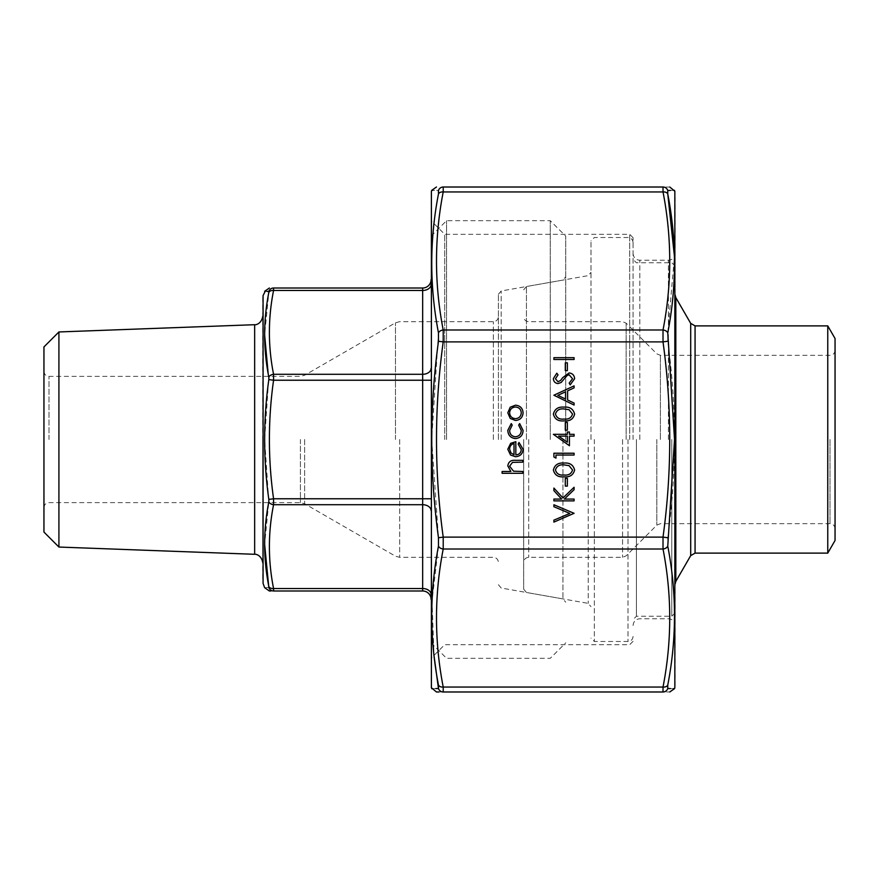 <?xml version="1.0" encoding="UTF-8"?>
<svg xmlns="http://www.w3.org/2000/svg" width="879" height="879" viewBox="0 0 879 879"><rect width="100%" height="100%" fill="white"/><g stroke="black" fill="none" stroke-linecap="round" stroke-linejoin="round"><path stroke-width="0.66" stroke-dasharray="4.39 3.3" d="M498.415 439.5L498.415 294.289L498.415 439.5M43.95 532.081L43.95 346.919M58.915 547.046L58.915 331.954M262.766 439.5L262.766 562.703L262.766 439.5M262.766 297.322L262.766 581.678M431.084 279.599L431.084 599.401L431.084 279.599A8.416 8.416 0 0 1 422.667 288.015L273.567 288.015A5.054 4.999 -90 0 0 268.82 291.465M431.084 439.5L431.084 220.684L431.084 439.5M446.565 439.5L446.565 220.684L446.565 439.5M550.254 439.5L550.254 220.684L550.254 439.5M565.735 439.5L565.735 236.165L565.735 439.5M268.82 586.546A5.054 3.538 169.1 0 0 273.567 588.523C268.007 560.582 268.007 532.652 273.567 504.711L273.567 498.767C268.007 459.256 268.007 419.744 273.567 380.233L273.567 374.289C268.007 346.348 268.007 318.418 273.567 290.477L273.567 288.015M270.919 590.985L273.567 590.985A5.054 4.999 -90 0 1 268.82 587.535C263.26 587.699 263.26 587.699 268.82 587.535M265.194 291.356L267.029 291.41M422.667 288.015L422.667 290.477L273.567 290.477A5.054 3.538 -169.1 0 0 268.82 292.454L264.623 334.844M431.084 284.521A8.416 5.955 180 0 1 422.667 290.477L422.667 374.289L273.567 374.289A5.054 3.538 169.1 0 0 268.82 377.179L264.623 439.5L268.82 501.821L264.623 544.266M268.82 379.585L273.567 380.233L422.667 380.233L422.667 498.767L273.567 498.767L268.82 499.415M268.82 501.821A5.054 3.538 -169.1 0 0 273.567 504.711L422.667 504.711L422.667 588.523L273.567 588.523M835.05 439.5L835.05 350.292L835.05 439.5M835.05 338.514L835.05 540.486M827.765 553.111L827.765 325.889M523.664 439.5L523.664 589.161L523.664 439.5M675.149 686.038L675.149 192.962M633.067 439.5L633.067 237.682L633.067 439.5M590.985 439.5L590.985 240.879L590.985 439.5M675.149 439.5L675.149 253.504L675.149 439.5M431.084 192.962L431.084 686.038M438.962 691.982L443.214 691.982L443.214 687.048C434.27 641.033 434.27 595.028 443.214 549.012L443.214 537.113C434.27 472.034 434.27 406.966 443.214 341.887L443.214 329.988C434.27 283.972 434.27 237.967 443.214 191.952L443.214 187.018A5.054 5.01 -90 0 0 438.467 190.468C429.523 190.303 429.523 190.303 438.467 190.468M443.214 187.018L663.019 187.018C671.963 187.018 671.963 187.018 663.019 187.018L663.019 191.952C671.963 237.967 671.963 283.972 663.019 329.988L663.019 341.887C671.963 406.966 671.963 472.034 663.019 537.113L663.019 549.012C671.963 595.028 671.963 641.033 663.019 687.048L663.019 691.982C671.963 691.982 671.963 691.982 663.019 691.982A5.054 5.01 -90 0 0 667.765 688.532M444.719 439.5L444.719 234.319L444.719 439.5M667.765 193.94A5.054 3.538 169.3 0 0 663.019 191.952L443.214 191.952A5.054 3.538 10.7 0 0 438.467 193.94C429.523 240.242 429.523 286.554 438.467 332.877L431.71 439.5L438.467 537.739L438.467 546.123L432.039 600.84L433.984 655.404M435.83 688.576L432.611 688.642M673.435 688.631L670.347 688.576M438.467 685.06A5.054 3.538 -10.7 0 0 443.214 687.048L663.019 687.048A5.054 3.538 10.7 0 0 667.765 685.06C676.709 638.758 676.709 592.446 667.765 546.123L667.765 537.739C676.709 472.111 676.709 406.614 667.765 341.261L667.765 332.877L674.446 256.492M670.402 190.424L673.622 190.358M438.467 688.532A5.054 5.01 -90 0 0 443.214 691.982M667.765 546.123A5.054 3.538 -10.7 0 1 663.019 549.012L443.214 549.012A5.054 3.538 10.7 0 1 438.467 546.123M667.765 537.739L663.019 537.113L443.214 537.113L438.467 537.739M667.765 341.261L663.019 341.887L443.214 341.887L438.467 341.261M667.765 332.877A5.054 3.538 -169.3 0 0 663.019 329.988L443.214 329.988A5.054 3.538 -10.7 0 0 438.467 332.877M663.019 187.018A5.054 5.01 -90 0 1 667.765 190.468M522.818 473.298L502.107 473.298L502.107 471.485L510.842 471.485L507.798 465.87C508.458 461.805 510.952 459.959 515.281 460.343L522.818 460.343L522.818 462.156L512.512 462.365L509.611 466.189L513.523 471.199L522.818 471.485L522.818 473.298M574.086 359.489L553.891 359.489L553.891 357.676L574.086 357.676L574.086 359.489M567.362 370.619L565.285 370.619L565.285 362.851L567.362 362.851L567.362 370.619M574.613 378.717L570.196 384.859L569.174 383.156L572.537 378.717L569.109 374.762L567.131 375.487L561.165 382.442L558.088 383.563C555.132 383.255 553.561 381.596 553.374 378.585L556.792 373.212L558.033 374.85L555.451 378.794L558 381.75L560.615 380.42L562.626 377.706L569.142 372.949C572.526 373.366 574.35 375.289 574.613 378.717M553.891 395.473L574.086 385.892L574.086 387.87L567.614 390.858L567.614 400.011L574.086 403.076L574.086 405.054L553.891 395.473M565.549 399.022L565.549 391.803L557.824 395.374L565.549 399.022M574.613 414.108C573.262 419.184 569.724 421.437 563.999 420.854C558.264 421.448 554.726 419.206 553.374 414.108C554.693 408.955 558.242 406.625 563.999 407.131C569.757 406.625 573.284 408.955 574.613 414.108M563.988 408.944C559.538 408.482 556.682 410.185 555.451 414.042C556.66 417.943 559.516 419.602 563.988 419.041C568.46 419.602 571.317 417.932 572.537 414.042L569.065 409.713L563.988 408.944M567.362 430.183L565.285 430.183L565.285 422.414L567.362 422.414L567.362 430.183M569.427 445.719L553.374 434.325L567.362 434.325L567.362 431.996L569.427 431.996L569.427 434.325L574.086 434.325L574.086 436.138L569.427 436.138L569.427 445.719M567.362 442.159L567.362 436.138L558.583 436.138L567.362 442.159M574.086 513.556L553.891 522.104L553.891 520.159L569.812 513.435L553.891 506.7L553.891 504.755L574.086 513.556M510.238 418.448L507.798 412.822L510.227 407.208L515.479 405.186C520.148 405.615 522.686 408.164 523.082 412.822C522.686 417.492 520.159 420.041 515.479 420.47L510.238 418.448M521.269 412.833C520.972 409.273 519.039 407.329 515.49 406.999C511.93 407.329 509.974 409.273 509.611 412.833C509.963 416.382 511.93 418.327 515.49 418.657C519.049 418.327 520.972 416.382 521.269 412.833M507.798 430.336L511.259 423.579L512.204 425.095L509.611 430.468C509.798 434.226 511.732 436.325 515.402 436.786C519.104 436.336 521.06 434.226 521.269 430.457L518.676 425.095L519.665 423.579L523.082 430.479C522.818 435.325 520.313 438.028 515.555 438.599C510.677 438.05 508.084 435.292 507.798 430.336M521.269 449.521L518.16 444.093L519.006 442.478L523.082 449.301C522.686 453.905 520.159 456.377 515.479 456.717L510.545 455.025L507.798 449.246L510.699 443.313L515.83 441.697L515.83 454.904C519.159 454.63 520.972 452.839 521.269 449.521M514.017 454.718L514.017 443.51C511.193 444.324 509.732 446.202 509.611 449.158L510.996 452.96L514.017 454.718M574.086 500.876L553.891 500.876L553.891 499.063L561.582 499.063L553.891 490.636L553.891 488.054L562.956 497.975L574.086 487.274L574.086 489.691L564.34 499.063L574.086 499.063L574.086 500.876M567.362 486.109L565.285 486.109L565.285 478.341L567.362 478.341L567.362 486.109M574.613 470.034C573.262 475.121 569.724 477.374 563.999 476.792C558.264 477.385 554.726 475.132 553.374 470.034C554.693 464.881 558.242 462.563 563.999 463.068C569.757 462.563 573.284 464.881 574.613 470.034M563.988 464.881C559.538 464.42 556.682 466.112 555.451 469.979C556.66 473.869 559.516 475.539 563.988 474.979C568.46 475.539 571.317 473.869 572.537 469.979L569.065 465.639L563.988 464.881M555.967 458.146L553.891 456.959L553.891 453.223L574.086 453.223L574.086 455.036L555.967 455.036L555.967 458.146M399.67 439.5L399.67 557.319L399.67 439.5M493.361 439.5L493.361 321.681L493.361 439.5M304.628 439.5L304.628 503.744L304.628 439.5M395.462 439.5L395.462 322.802L395.462 439.5M300.42 439.5L300.42 502.623L300.42 439.5M49.004 439.5L49.004 376.377L49.004 439.5M254.657 324.703L254.657 554.297M501.195 439.5L501.195 290.982L501.195 439.5M562.956 439.5L562.956 598.918L562.956 439.5M263.074 583.403L263.074 295.597M431.084 498.767L422.667 498.767L422.667 504.711A8.416 5.955 180 0 1 431.084 510.666M431.084 368.334A8.416 5.955 180 0 1 422.667 374.289L422.667 380.233L431.084 380.233M431.084 594.479A8.416 5.955 180 0 0 422.667 588.523L422.667 590.985M695.069 553.111L695.069 325.889M622.563 439.5L622.563 557.319L622.563 439.5M528.708 439.5L528.708 557.319L528.708 439.5M656.833 439.5L656.833 525.137L656.833 439.5M626.134 439.5L626.134 323.153L626.134 439.5M660.404 439.5L660.404 355.336L660.404 439.5M829.996 439.5L829.996 523.664L829.996 439.5M690.696 323.362L690.696 555.638M675.819 581.404L675.819 297.596M671.776 439.5L671.776 616.234L671.776 439.5M636.429 439.5L636.429 616.234L636.429 439.5M628.013 439.5L628.013 641.483L628.013 439.5M594.358 439.5L594.358 641.483L594.358 439.5M588.205 439.5L588.205 603.368L588.205 439.5M526.444 439.5L526.444 286.521L526.444 439.5M639.802 439.5L639.802 260.239L639.802 439.5M668.414 439.5L668.414 260.239L668.414 439.5M629.705 439.5L629.705 234.319L629.705 439.5M431.391 687.763L431.391 191.237M674.841 191.237L674.841 687.763M43.95 507.666C44.28 504.579 45.961 502.887 49.004 502.623L300.42 502.623L304.628 503.744L395.462 556.198L399.67 557.319L493.361 557.319C496.404 557.594 498.085 559.275 498.415 562.373M43.95 371.334C44.28 374.421 45.961 376.113 49.004 376.377L300.42 376.377L304.628 375.256L395.462 322.802L399.67 321.681L493.361 321.681C496.404 321.406 498.085 319.725 498.415 316.627M431.084 642.835L446.565 658.316L550.254 658.316L565.735 642.835M431.084 236.165L446.565 220.684L550.254 220.684L565.735 236.165M498.415 584.711L501.195 588.018L562.956 598.918L565.735 602.225M498.415 294.289L501.195 290.982L562.956 280.082L565.735 276.775M835.05 350.292C834.72 353.391 833.039 355.072 829.996 355.336L660.404 355.336L656.833 353.863L626.134 323.153L622.563 321.681L528.708 321.681C525.675 321.406 523.983 319.725 523.664 316.627M835.05 528.708C834.72 525.609 833.039 523.928 829.996 523.664L660.404 523.664L656.833 525.137L626.134 555.847L622.563 557.319L528.708 557.319C525.675 557.594 523.983 559.275 523.664 562.373M675.149 266.128L671.776 262.766L636.429 262.766L633.067 259.404M675.149 612.872L671.776 616.234L636.429 616.234L633.067 619.596M633.067 242.571C632.737 239.473 631.056 237.791 628.013 237.517L594.358 237.517L590.985 240.879M633.067 636.429C632.737 639.527 631.056 641.209 628.013 641.483L594.358 641.483L590.985 638.121M523.664 589.161L526.444 592.479L588.205 603.368L590.985 606.675M523.664 289.839L526.444 286.521L588.205 275.632L590.985 272.325M633.067 625.496C633.506 621.365 635.748 619.124 639.802 618.761L668.414 618.761C672.468 619.124 674.709 621.365 675.149 625.496M633.067 253.504C633.506 257.635 635.748 259.876 639.802 260.239L668.414 260.239C672.468 259.876 674.709 257.635 675.149 253.504M633.067 237.682L629.705 234.319L444.719 234.319L431.084 220.684M633.067 641.318L629.705 644.681L444.719 644.681L431.084 658.316"/><path stroke-width="1.32" d="M58.915 547.046L58.915 331.954L43.95 346.919L43.95 532.081L58.915 547.046L254.657 554.297L254.657 324.703C253.844 324.977 261.162 325.285 262.766 316.297M263.074 583.403L263.074 295.597L263.074 583.403L264.623 587.666L269.359 590.985L270.919 590.985M264.623 544.266L268.82 587.535C263.26 587.699 263.26 587.699 268.82 587.535L268.82 586.546C263.26 558.374 263.26 530.136 268.82 501.821L268.82 499.415C263.26 459.409 263.26 419.47 268.82 379.585L268.82 377.179C263.26 348.776 263.26 320.538 268.82 292.454A5.054 3.538 -169.1 0 1 273.567 290.477L273.567 288.015C268.007 288.015 268.007 288.015 273.567 288.015C268.007 288.015 268.007 288.015 273.567 288.015L422.667 288.015A8.416 8.416 0 0 0 431.084 279.599A8.416 8.416 0 0 1 422.667 288.015L422.667 290.477L273.567 290.477C268.007 318.418 268.007 346.348 273.567 374.289L273.567 380.233C268.007 419.744 268.007 459.256 273.567 498.767L273.567 504.711C268.007 532.652 268.007 560.582 273.567 588.523L273.567 590.985C268.007 590.985 268.007 590.985 273.567 590.985L422.667 590.985L273.567 590.985L273.655 590.238M268.82 292.454L268.82 291.465C263.26 291.301 263.26 291.301 268.82 291.465L268.82 292.454M263.074 295.597L265.194 291.356M267.029 291.41L268.82 291.465A5.054 4.999 90 0 1 273.567 288.015M264.623 334.844L268.183 373.729M422.667 590.985A8.416 8.416 0 0 1 431.084 599.401A8.416 8.416 0 0 0 422.667 590.985L422.667 504.711L273.567 504.711A5.054 3.538 -169.1 0 1 268.82 501.821M268.82 499.415L273.567 498.767L422.667 498.767L422.667 374.289L273.567 374.289A5.054 3.538 169.1 0 0 268.82 377.179M431.084 380.233L273.567 380.233L268.82 379.585M268.82 587.535A5.054 4.999 90 0 0 273.567 590.985M431.084 594.479A8.416 5.955 180 0 0 422.667 588.523L273.567 588.523A5.054 3.538 169.1 0 1 268.82 586.546M827.765 553.111L835.05 540.486L835.05 338.514L827.765 325.889L827.765 553.111L695.069 553.111L690.696 555.638L690.696 323.362L675.819 297.596L675.819 581.404L675.149 583.92M567.362 478.341L567.362 486.109L565.285 486.109L565.285 478.341L567.362 478.341M574.086 499.063L574.086 500.876L553.891 500.876L553.891 499.063L561.582 499.063L553.891 490.636L553.891 488.054L562.956 497.975L574.086 487.274L574.086 489.691L564.34 499.063L574.086 499.063M515.83 454.904C519.159 454.63 520.972 452.839 521.269 449.521L518.16 444.093L519.006 442.478L523.082 449.301C522.686 453.905 520.159 456.377 515.479 456.717L510.545 455.025L507.798 449.246L510.699 443.313L515.83 441.697L515.83 454.904M574.086 513.303L553.891 522.104L553.891 520.159L569.812 513.435L553.891 506.7L553.891 504.755L574.086 513.303M569.427 436.138L569.427 445.719L553.374 434.325L567.362 434.325L567.362 431.996L569.427 431.996L569.427 434.325L574.086 434.325L574.086 436.138L569.427 436.138M574.086 405.054L553.891 395.22L574.086 385.892L574.086 387.87L567.614 390.858L567.614 400.011L574.086 403.076L574.086 405.054M674.446 256.492L667.765 193.94C676.709 240.242 676.709 286.554 667.765 332.877L674.523 439.5L667.765 546.123C676.709 592.655 676.709 638.967 667.765 685.06L667.765 688.532A5.054 5.01 90 0 1 663.019 691.982C671.963 691.982 671.963 691.982 663.019 691.982L663.019 687.048C671.963 641.033 671.963 595.028 663.019 549.012L663.019 537.113C671.963 472.034 671.963 406.966 663.019 341.887L663.019 329.988C671.963 283.972 671.963 237.967 663.019 191.952L663.019 187.018C671.963 187.018 671.963 187.018 663.019 187.018L443.214 187.018C434.27 187.018 434.27 187.018 443.214 187.018C434.27 187.018 434.27 187.018 443.214 187.018L443.214 191.952C434.27 237.967 434.27 283.972 443.214 329.988L443.214 341.887C434.27 406.966 434.27 472.034 443.214 537.113L443.214 549.012C434.27 595.028 434.27 641.033 443.214 687.048L443.214 691.982C434.27 691.982 434.27 691.982 443.214 691.982L663.019 691.982L443.214 691.982A5.054 5.01 90 0 1 438.467 688.532L435.83 688.576M522.818 471.485L522.818 473.298L502.107 473.298L502.107 471.485L510.842 471.485L507.798 465.87C508.458 461.805 510.952 459.959 515.281 460.343L522.818 460.343L522.818 462.156L512.512 462.365L509.611 466.189L513.523 471.199L522.818 471.485M574.086 357.676L574.086 359.489L553.891 359.489L553.891 357.676L574.086 357.676M567.362 362.851L567.362 370.619L565.285 370.619L565.285 362.851L567.362 362.851M569.142 372.949C572.526 373.366 574.35 375.289 574.613 378.717L570.196 384.859L569.174 383.156L572.537 378.717L569.109 374.762L567.131 375.487L561.165 382.442L558.088 383.563C555.132 383.255 553.561 381.596 553.374 378.585L556.792 373.212L558.033 374.85L555.451 378.794L558 381.75L560.615 380.42L562.626 377.706L569.142 372.949M563.999 407.131C569.757 406.625 573.284 408.955 574.613 414.108C573.262 419.184 569.724 421.437 563.999 420.854C558.264 421.448 554.726 419.206 553.374 414.108C554.693 408.955 558.242 406.625 563.999 407.131M567.362 422.414L567.362 430.183L565.285 430.183L565.285 422.414L567.362 422.414M515.479 420.47L510.238 418.448L507.798 412.822L510.227 407.208L515.479 405.186C520.148 405.615 522.686 408.164 523.082 412.822C522.686 417.492 520.159 420.041 515.479 420.47M515.555 438.599C510.677 438.05 508.084 435.292 507.798 430.336L511.259 423.579L512.204 425.095L509.611 430.468C509.798 434.226 511.732 436.325 515.402 436.786C519.104 436.336 521.06 434.226 521.269 430.457L518.676 425.095L519.665 423.579L523.082 430.479C522.818 435.325 520.313 438.028 515.555 438.599M563.999 463.068C569.757 462.563 573.284 464.881 574.613 470.034C573.262 475.121 569.724 477.374 563.999 476.792C558.264 477.385 554.726 475.132 553.374 470.034C554.693 464.881 558.242 462.563 563.999 463.068M555.967 455.036L555.967 458.146L553.891 456.959L553.891 453.223L574.086 453.223L574.086 455.036L555.967 455.036M674.841 191.237L674.841 687.763L674.841 191.237L669.776 187.018M431.391 687.763L431.391 191.237L431.391 687.763L436.456 691.982L438.962 691.982M433.984 655.404L438.467 688.532C429.523 688.696 429.523 688.696 438.467 688.532L438.467 685.06C429.523 638.758 429.523 592.446 438.467 546.123L438.467 537.739C429.523 472.111 429.523 406.614 438.467 341.261L438.467 332.877C429.523 286.345 429.523 240.033 438.467 193.94L438.467 190.468C429.523 190.303 429.523 190.303 438.467 190.468L438.467 193.94A5.054 3.538 10.7 0 1 443.214 191.952L663.019 191.952A5.054 3.538 -10.7 0 1 667.765 193.94L667.765 190.468L670.402 190.424M432.611 688.642L431.71 688.653M431.391 191.237L431.71 190.347L432.787 190.369M670.347 688.576L667.765 688.532C676.709 688.696 676.709 688.696 667.765 688.532L667.765 685.06A5.054 3.538 -169.3 0 1 663.019 687.048L443.214 687.048A5.054 3.538 -10.7 0 1 438.467 685.06M674.841 687.763L674.523 688.653L673.435 688.631M673.622 190.358L674.523 190.347M663.019 187.018A5.054 5.01 90 0 1 667.765 190.468C676.709 190.303 676.709 190.303 667.765 190.468L667.765 193.94M438.467 546.123A5.054 3.538 10.7 0 0 443.214 549.012L663.019 549.012A5.054 3.538 169.3 0 0 667.765 546.123M438.467 537.739L443.214 537.113L663.019 537.113L667.765 537.739M438.467 341.261L443.214 341.887L663.019 341.887L667.765 341.261M438.467 332.877A5.054 3.538 -10.7 0 1 443.214 329.988L663.019 329.988A5.054 3.538 10.7 0 1 667.765 332.877M443.214 187.018A5.054 5.01 90 0 0 438.467 190.468M565.549 391.803L557.824 395.374L565.549 399.022L565.549 391.803M555.451 414.042C556.66 417.943 559.516 419.602 563.988 419.041C568.46 419.602 571.317 417.932 572.537 414.042L569.065 409.713L563.988 408.944C559.538 408.482 556.682 410.185 555.451 414.042M567.362 442.159L567.362 436.138L558.583 436.138L567.362 442.159M515.49 406.999C511.93 407.329 509.974 409.273 509.611 412.833C509.963 416.382 511.93 418.327 515.49 418.657C519.049 418.327 520.972 416.382 521.269 412.833C520.972 409.273 519.039 407.329 515.49 406.999M514.017 454.718L514.017 443.51C511.193 444.324 509.732 446.202 509.611 449.158L510.996 452.96L514.017 454.718M555.451 469.979C556.66 473.869 559.516 475.539 563.988 474.979C568.46 475.539 571.317 473.869 572.537 469.979L569.065 465.639L563.988 464.881C559.538 464.42 556.682 466.112 555.451 469.979M431.084 368.334A8.416 5.955 180 0 1 422.667 374.289L422.667 290.477A8.416 5.955 180 0 0 431.084 284.521M431.084 510.666A8.416 5.955 180 0 0 422.667 504.711L422.667 498.767L431.084 498.767M827.765 325.889L695.069 325.889L695.069 553.111M58.915 331.954L254.657 324.703M264.623 291.334L269.359 288.015M254.657 554.297C253.844 554.023 261.162 553.715 262.766 562.703M690.696 555.638L675.819 581.404M695.069 325.889L690.696 323.362M675.819 297.596L675.149 295.08M431.71 190.347L436.456 187.018M674.523 688.653L669.776 691.982"/></g></svg>
